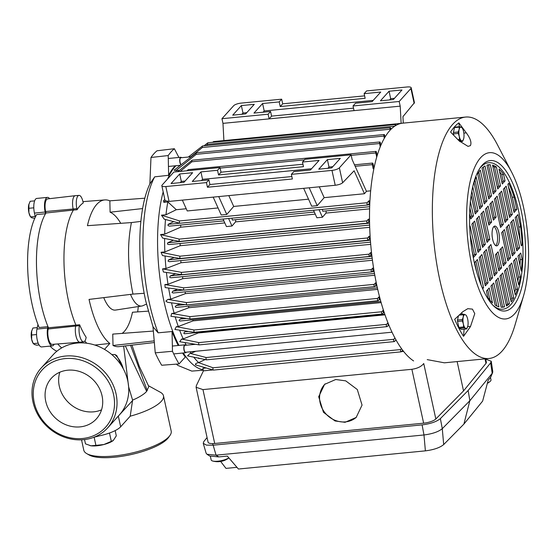 <?xml version="1.0" encoding="UTF-8"?>
<svg xmlns="http://www.w3.org/2000/svg" width="556" height="556" viewBox="0 0 556 556"><rect width="100%" height="100%" fill="white"/><g stroke="black" fill="none" stroke-linecap="round" stroke-linejoin="round"><path stroke-width="0.83" d="M523.585 295.681L515.099 324.739A121.277 43.66 -95.5 0 1 502.047 351.121A121.277 43.66 -95.5 0 1 489.065 358.481A121.277 43.66 -95.5 0 1 436.279 261.028A121.277 43.66 -95.5 0 1 452.619 124.419A121.277 43.66 -95.5 0 1 465.601 117.059A121.277 43.66 -95.5 0 1 497.648 145.158L511.576 172.033A83.504 30.059 84.5 0 0 480.565 157.758A83.504 30.059 84.5 0 0 471.683 264.524A83.504 30.059 84.5 0 0 514.599 313.848A83.504 30.059 84.5 0 0 523.585 295.681A83.504 30.059 84.5 0 0 511.576 172.033M465.601 117.059L402.78 123.161A121.277 43.66 84.5 0 0 389.791 130.521A121.277 43.66 84.5 0 0 371.255 250.158A121.277 43.66 84.5 0 0 413.615 360.948M458.867 122.869A118.63 42.708 84.5 0 0 454.579 126.754A118.63 42.708 84.5 0 0 450.596 132.043L459.068 140.842L468.034 146.381L470.411 145.637C471.78 142.663 470.404 138.395 466.282 132.849L458.867 122.869L459.319 126.698M482.191 165.188A75.553 27.195 84.5 0 0 480.398 167.446A75.553 27.195 84.5 0 0 470.515 238.434A75.553 27.195 84.5 0 0 493.881 306.189A75.553 27.195 84.5 0 0 512.98 306.412A75.553 27.195 84.5 0 0 521.021 209.814A75.553 27.195 84.5 0 0 482.191 165.188M492.998 305.313A73.559 26.479 84.5 0 0 510.728 304.737A73.559 26.479 84.5 0 0 518.553 210.675A73.559 26.479 84.5 0 0 480.745 167.224A73.559 26.479 84.5 0 0 479.703 168.475M495.743 245.627A9.938 3.579 84.5 0 0 495.917 245.453A9.938 3.579 84.5 0 0 497.425 235.535A9.938 3.579 84.5 0 0 493.888 226.514M493.714 226.688A9.938 3.579 84.5 0 0 492.373 237.885A9.938 3.579 84.5 0 0 496.703 245.877A9.938 3.579 84.5 0 0 497.766 245.272A9.938 3.579 84.5 0 0 499.1 234.076A9.938 3.579 84.5 0 0 494.777 226.083A9.938 3.579 84.5 0 0 493.714 226.688M427.21 359.628L444.39 362.818L489.065 358.481M454.676 319.325A118.63 42.708 84.5 0 0 463.523 336.331L470.501 326.525L474.768 313.64L472.447 309.129L467.784 308.677L462.794 311.714L454.676 319.325M463.523 336.331L464.114 329.201M462.495 314.349A10.932 3.934 84.5 0 0 461.647 312.792M469.611 213.789L470.737 218.939L473.51 215.86L470.383 201.508M471.154 195.239L475.234 213.949L478.014 210.87L472.808 186.997A71.571 25.764 84.5 0 0 471.801 191.333M482.511 205.88L476.221 177.016A71.571 25.764 84.5 0 0 474.032 182.771L479.738 208.959L482.511 205.88L480.669 206.061L474.991 180.012M487.014 200.89L480.301 170.094A71.571 25.764 84.5 0 0 477.708 174.021L484.241 203.962L487.014 200.89L485.166 201.07L478.855 172.11M482.024 168.176L488.745 198.972L491.518 195.893L484.992 165.952A71.571 25.764 84.5 0 0 482.024 168.176M490.309 164.715A71.571 25.764 84.5 0 0 488.814 164.743A71.571 25.764 84.5 0 0 486.952 165.118L493.241 193.981L496.022 190.903L490.309 164.715L488.46 164.896A71.571 25.764 84.5 0 0 487.897 164.875M496.39 166.974A71.571 25.764 84.5 0 0 492.54 165.111L497.745 188.991L500.518 185.912L496.39 166.974L494.541 167.147A71.571 25.764 84.5 0 0 492.755 166.105M503.618 174.466A71.571 25.764 84.5 0 0 498.989 169.052L502.249 183.994L505.022 180.922L503.618 174.466L501.769 174.647A71.571 25.764 84.5 0 0 499.594 171.818M472.093 250.798L473.524 257.379L476.297 254.3L470.14 226.056L469.702 226.549M471.87 224.144L478.028 252.389L480.801 249.31L474.643 221.066L471.87 224.144M476.374 219.154L482.532 247.399L485.305 244.32L479.147 216.075L476.374 219.154M483.65 211.085L480.87 214.157L487.028 242.402L489.808 239.33L483.65 211.085M485.374 209.167L488.856 225.145L491.636 222.073L488.147 206.088L485.374 209.167M493.36 220.155L496.133 217.076L492.651 201.098L489.878 204.177L493.36 220.155M494.381 199.187L500.539 227.432L503.312 224.353L497.154 196.108L494.381 199.187M498.878 194.19L505.036 222.435L507.816 219.363L501.658 191.118L498.878 194.19M506.155 186.121L503.382 189.2L509.539 217.445L512.312 214.366L506.155 186.121M508.712 183.292L507.885 184.21L514.043 212.455L516.816 209.376L514.14 197.116A71.571 25.764 84.5 0 0 508.712 183.292M480.843 284.401A71.571 25.764 84.5 0 0 482.768 288.668L483.595 287.751L477.437 259.506L474.657 262.585L476.749 272.176M479.161 257.595L485.318 285.84L488.098 282.761L481.934 254.516L479.161 257.595M489.822 280.843L492.595 277.771L486.437 249.526L483.664 252.598L489.822 280.843M494.326 275.852L497.099 272.774L490.941 244.529L488.168 247.608L494.326 275.852M498.822 270.862L501.602 267.784L498.113 251.805L495.34 254.877L498.822 270.862M506.106 262.793L502.617 246.808L499.844 249.887L503.326 265.872L506.106 262.793L504.257 262.974L501.102 248.497M510.603 257.803L504.445 229.558L501.672 232.63L507.83 260.875L510.603 257.803L508.761 257.977L502.93 231.24M515.106 252.806L508.948 224.561L506.175 227.64L512.333 255.885L515.106 252.806L513.257 252.987L507.426 226.243M510.672 222.65L516.83 250.895L519.61 247.816L513.452 219.571L510.672 222.65M521.333 245.905L522.16 244.981A71.571 25.764 84.5 0 0 520.625 226.841L517.949 214.581L515.176 217.653L521.333 245.905M489.231 287.959L486.451 291.038L487.862 297.495A71.571 25.764 84.5 0 0 492.491 302.909L489.231 287.959M490.955 286.048L495.083 304.987A71.571 25.764 84.5 0 0 498.94 306.849L493.735 282.969L490.955 286.048M501.171 307.246A71.571 25.764 84.5 0 0 502.659 307.218A71.571 25.764 84.5 0 0 504.528 306.842L498.232 277.979L495.459 281.058L501.171 307.246M506.488 306.008A71.571 25.764 84.5 0 0 509.449 303.784L502.735 272.989L499.962 276.061L506.488 306.008M504.459 271.071L511.179 301.866A71.571 25.764 84.5 0 0 513.765 297.94L507.239 267.992L504.459 271.071M517.448 289.19L511.735 263.002L508.962 266.081L515.259 294.944A71.571 25.764 84.5 0 0 517.448 289.19L515.6 289.37L510.22 264.684M518.672 284.964A71.571 25.764 84.5 0 0 520.367 276.951L516.239 258.012L513.466 261.091L518.672 284.964M521.229 271.043A71.571 25.764 84.5 0 0 522.147 259.471L520.743 253.022L517.97 256.094L521.229 271.043M473.51 215.86L471.662 216.041L469.869 207.819M470.404 217.438L471.662 216.041M478.014 210.87L476.165 211.051L471.829 191.174M474.907 212.448L476.165 211.051M479.411 207.451L480.669 206.061M483.915 202.46L485.166 201.07M488.411 197.47L489.669 196.073L491.518 195.893M489.669 196.073L483.338 167.036M496.022 190.903L494.173 191.083L488.46 164.896M492.915 192.48L494.173 191.083M500.518 185.912L498.676 186.093L494.541 167.147M497.418 187.483L498.676 186.093M505.022 180.922L503.173 181.096L501.769 174.647M501.922 182.493L503.173 181.096M476.297 254.3L474.456 254.481L470.209 235.021M473.198 255.878L474.456 254.481M477.701 250.881L478.959 249.491L480.801 249.31M478.959 249.491L473.128 222.747M482.198 245.891L483.456 244.501L485.305 244.32M483.456 244.501L477.625 217.757M489.808 239.33L487.959 239.504L482.128 212.767M486.702 240.901L487.959 239.504M488.529 223.644L489.787 222.254L491.636 222.073M489.787 222.254L486.632 207.777M496.133 217.076L494.291 217.257L491.136 202.78M493.033 218.654L494.291 217.257M500.205 225.924L501.463 224.534L503.312 224.353M501.463 224.534L495.632 197.79M504.709 220.934L505.967 219.537L507.816 219.363M505.967 219.537L500.136 192.8M512.312 214.366L510.471 214.546L504.639 187.81M509.213 215.943L510.471 214.546M514.14 197.116L512.298 197.29A71.571 25.764 84.5 0 0 508.511 187.08M516.816 209.376L514.974 209.556L512.298 197.29M513.716 210.946L514.974 209.556M482.386 287.869L483.595 287.751M481.121 285.061L475.915 261.188M484.992 284.331L486.25 282.941L488.098 282.761M486.25 282.941L480.419 256.198M492.595 277.771L490.753 277.944L484.922 251.208M489.495 279.341L490.753 277.944M497.099 272.774L495.25 272.954L489.419 246.218M493.999 274.351L495.25 272.954M501.602 267.784L499.754 267.964L496.598 253.487M498.496 269.354L499.754 267.964M502.999 264.364L504.257 262.974M507.503 259.374L508.761 257.977M512.006 254.384L513.257 252.987M516.503 249.387L517.761 247.997L519.61 247.816M517.761 247.997L511.93 221.253M520.055 240.018A71.571 25.764 84.5 0 0 518.776 227.022L520.625 226.841M522.16 244.981L521.153 245.078M518.776 227.022L516.434 216.263M490.038 300.323L487.709 289.648M496.876 306.036L492.213 284.651M504.528 306.842L502.68 307.023L496.716 279.661M501.734 307.26A71.571 25.764 84.5 0 0 502.68 307.023M509.449 303.784L507.607 303.965L501.22 274.671M506.294 305.098A71.571 25.764 84.5 0 0 507.607 303.965M510.776 300.031A71.571 25.764 84.5 0 0 511.916 298.113L513.765 297.94M511.916 298.113L505.717 269.681M514.641 292.129A71.571 25.764 84.5 0 0 515.6 289.37M520.367 276.951L518.526 277.131L514.724 259.694M517.796 280.968A71.571 25.764 84.5 0 0 518.526 277.131M522.147 259.471L520.305 259.652L519.228 254.704M519.964 265.268A71.571 25.764 84.5 0 0 520.305 259.652M191.34 156.743L180.853 157.765A3.482 1.251 84.5 0 0 180.109 162.421A3.482 1.251 84.5 0 0 181.235 164.625M180.929 164.868A3.975 1.432 -95.5 0 1 179.956 162.595A3.975 1.432 -95.5 0 1 180.804 157.272A3.975 1.432 -95.5 0 1 181.541 157.695M460.02 127.491A6.957 2.502 84.5 0 0 459.131 129.541L459.298 127.143A7.652 2.752 -95.5 0 1 459.506 126.879A7.652 2.752 -95.5 0 1 459.742 126.657L462.105 127.762A7.652 2.752 -95.5 0 1 462.349 128.186L462.599 128.679A6.957 2.502 84.5 0 0 461.299 127.171A6.957 2.502 84.5 0 0 460.02 127.491M459.882 141.655L462.383 141.412L461.577 140.821A6.957 2.502 84.5 0 0 463.607 138.986A6.957 2.502 84.5 0 0 463.739 138.451A6.957 2.502 84.5 0 0 463.6 131.626A6.957 2.502 84.5 0 0 463.593 131.605A6.957 2.502 84.5 0 0 462.599 128.679M459.742 126.657L454.947 127.122A7.652 2.752 84.5 0 0 454.502 127.609L453.432 132.474A7.652 2.752 84.5 0 0 453.46 133.885L453.772 135.344M459.298 127.143L454.502 127.609M453.432 132.474L458.227 132.008L459.131 129.541A6.957 2.502 84.5 0 0 459.27 136.366L458.255 133.419L453.46 133.885M457.831 139.556L459.548 139.389L459.27 136.366A6.957 2.502 84.5 0 0 461.577 140.821L458.679 140.439M463.739 138.451L462.828 140.918A7.652 2.752 -95.5 0 1 462.383 141.412M458.255 133.419A7.652 2.752 -95.5 0 1 458.227 132.008M460.02 140.307A7.652 2.752 -95.5 0 1 459.548 139.389M487.431 383.021A9.938 2.898 -12.3 0 0 490.093 381.458A9.938 2.898 -12.3 0 0 490.517 381.055A9.938 2.898 -12.3 0 0 490.545 381.02A9.938 2.898 -12.3 0 0 490.997 379.831L490.475 377.441M106.391 434.055L109.859 432.888M93.999 437.231L99.871 435.751M115.168 430.601L116.308 435.828L113.306 440.47L111.325 441.36L109.553 433.228M94.138 437.245L95.91 445.377L103.868 444.529L111.325 441.36M84.54 439.574L85.478 443.869L90.948 445.787L95.91 445.377M113.243 440.512A13.914 4.059 167.7 0 1 113.153 440.581A13.914 4.059 167.7 0 1 103.868 444.529A13.914 4.059 167.7 0 1 90.948 445.787A13.914 4.059 167.7 0 1 90.051 445.62A13.914 4.059 167.7 0 1 89.989 445.606M39.08 344.956L36.668 345.193L34.305 344.477L32.804 342.746A7.951 2.863 84.5 0 1 31.664 339.41L31.657 330.973A7.951 2.863 84.5 0 0 31.497 331.605L32.922 328.026L37.294 327.602M36.557 334.552L31.393 335.053M38.204 343.156L33.263 343.636L31.664 339.41A7.951 2.863 84.5 0 1 31.497 331.605M36.654 214.588A73.559 26.479 84.5 0 0 32.053 304.118A73.559 26.479 84.5 0 0 39.122 327.512L47.983 326.65A73.559 26.479 -95.5 0 1 40.915 303.256A73.559 26.479 -95.5 0 1 45.516 213.726L36.654 214.588M36.967 329.076A10.932 3.934 84.5 0 0 37.454 340.835A10.932 3.934 84.5 0 0 41.651 346.93L52.361 345.888A10.932 3.934 -95.5 0 1 48.157 339.799A10.932 3.934 -95.5 0 1 47.677 328.033L36.967 329.076L37.961 324.537M54.182 344.227A10.932 3.934 -95.5 0 1 53.529 345.227A10.932 3.934 -95.5 0 1 52.361 345.888M47.983 326.65L47.677 328.033M61.723 347.896A73.559 26.479 -95.5 0 1 57.761 343.949A73.559 26.479 -95.5 0 0 61.723 347.896M47.482 197.387L36.772 198.429A10.932 3.934 84.5 0 0 34.444 213.073L45.147 212.031A10.932 3.934 -95.5 0 1 47.482 197.387A10.932 3.934 -95.5 0 1 49.595 198.666M45.147 212.031L45.516 213.726M50.047 346.117A73.559 26.479 84.5 0 0 56.9 351.211M34.444 213.073L35.32 217.118M195.566 344.296L184.94 345.332A3.482 1.251 84.5 0 0 184.196 349.988A3.482 1.251 84.5 0 0 185.614 352.254L392.063 332.196M186.302 352.191A3.975 1.432 -95.5 0 1 185.662 352.747A3.975 1.432 -95.5 0 1 184.043 350.162A3.975 1.432 -95.5 0 1 184.891 344.831A3.975 1.432 -95.5 0 1 185.628 345.262M458.457 315.78L457.518 320.041A7.652 2.752 84.5 0 0 457.546 321.451L458.839 327.421A7.652 2.752 84.5 0 0 459.312 328.339L461.675 329.437L466.477 328.971L465.664 328.387A6.957 2.502 84.5 0 0 467.693 326.553A6.957 2.502 84.5 0 0 467.825 326.018A6.957 2.502 84.5 0 0 467.686 319.193A6.957 2.502 84.5 0 0 466.692 316.246A6.957 2.502 84.5 0 0 465.386 314.738L466.192 315.321A7.652 2.752 -95.5 0 1 466.435 315.752L466.692 316.246M464.107 315.057A6.957 2.502 84.5 0 0 463.224 317.108L463.384 314.71A7.652 2.752 -95.5 0 1 463.593 314.446A7.652 2.752 -95.5 0 1 463.829 314.223L465.386 314.738A6.957 2.502 84.5 0 0 464.107 315.057M458.839 327.421L463.635 326.949L463.363 323.933L462.342 320.986L457.546 321.451M457.518 320.041L462.314 319.575L463.224 317.108A6.957 2.502 84.5 0 0 463.363 323.933A6.957 2.502 84.5 0 0 465.664 328.387L464.107 327.873L459.312 328.339M467.825 326.018L466.922 328.485A7.652 2.752 -95.5 0 1 466.477 328.971M459.694 314.626L463.829 314.223M463.384 314.71L459.159 315.12M462.342 320.986A7.652 2.752 -95.5 0 1 462.314 319.575M464.107 327.873A7.652 2.752 -95.5 0 1 463.635 326.949M175.223 165.799A105.376 37.933 84.5 0 0 168.642 175.279L169.371 175.223A105.376 37.933 84.5 0 0 167.592 178.983A105.376 37.933 84.5 0 1 175.96 165.73A105.376 37.933 84.5 0 0 169.371 175.223L154.707 176.829C141.363 201.425 139.063 257.254 149.286 302.624C151.698 313.66 154.637 323.731 158.106 332.822L172.777 331.459A105.376 37.933 84.5 0 0 178.956 345.408A105.376 37.933 84.5 0 1 163.971 301.282A105.376 37.933 84.5 0 0 172.777 331.459L172.047 331.55A105.376 37.933 84.5 0 0 178.219 345.484M163.179 191.862A105.376 37.933 84.5 0 0 163.971 301.282A105.376 37.933 84.5 0 1 163.179 191.862M161.692 365.25A120.951 43.542 -95.5 0 1 155.242 352.851L172.478 351.274A121.277 43.66 84.5 0 0 179.06 363.93L161.692 365.25M154.707 176.829L149.87 183.911C138.103 208.278 136.428 259.541 145.832 301.38L152.983 326.747L155.242 352.851M144.887 198.193L109.852 200.827A73.698 26.535 84.5 0 0 104.785 199.924A73.698 26.535 84.5 0 0 87.438 225.68L131.418 222.574C127.129 244.216 127.651 268.061 132.974 294.096L89.043 299.413A73.698 26.535 84.5 0 0 109.838 343.455L94.867 345.054M79.619 324.746L79.418 325.663A9.869 3.551 -95.5 0 0 79.855 336.31A9.869 3.551 -95.5 0 0 83.664 341.78A9.869 3.551 -95.5 0 0 85.965 338.25L86.159 337.325A74.011 26.646 -95.5 0 1 79.619 324.746L75.894 325.1A74.08 26.667 -95.5 0 1 68.451 300.747A74.08 26.667 -95.5 0 1 73.385 210.071L77.11 209.744A74.011 26.646 -95.5 0 1 83.233 202.954L82.99 201.828A9.869 3.551 -95.5 0 0 78.994 195.399L75.296 195.684A9.938 3.579 -95.5 0 0 75.248 195.691A9.938 3.579 -95.5 0 0 74.205 196.289A9.938 3.579 -95.5 0 0 73.149 209L76.867 208.618A9.869 3.551 -95.5 0 1 77.916 195.997A9.869 3.551 -95.5 0 1 78.994 195.399M86.75 343.233A74.08 26.667 -95.5 0 1 84.839 341.023M82.969 201.745A74.08 26.667 -95.5 0 1 84.081 201.55A74.08 26.667 -95.5 0 1 84.442 201.515L104.785 199.924M148.181 311.145L132.467 312.25A62.112 22.358 -95.5 0 1 124.391 331.348A62.112 22.358 -95.5 0 1 122.111 333.405M107.725 427.821L119.443 414.832A44.737 39.65 -138 0 0 127.762 380.832A44.737 39.65 -138 0 0 77.11 343.059A44.737 39.65 -138 0 0 53.008 354.916L41.29 367.905A44.737 39.65 42 0 1 65.393 356.055A44.737 39.65 42 0 1 110.623 380.109A44.737 39.65 42 0 1 107.725 427.821A44.737 39.65 42 0 1 83.622 439.671A44.737 39.65 42 0 1 38.392 415.624A44.737 39.65 42 0 1 41.29 367.905M131.96 345.13L139.278 366.314L148.82 386.51L146.624 391.341L125.315 345.901M116.962 417.591L132.55 400.57L130.201 416.201A44.737 13.038 -12.3 0 0 161.323 401.307A44.737 13.038 -12.3 0 0 163.492 395.809A44.737 13.038 -12.3 0 0 160.371 392.272L148.369 385.662M81.523 439.824L83.782 450.179A44.737 13.038 -12.3 0 0 86.701 453.606A44.737 13.038 -12.3 0 0 113.612 456.031A44.737 13.038 -12.3 0 0 169.024 436.613A44.737 13.038 -12.3 0 0 169.962 435.452A44.737 13.038 -12.3 0 0 171.192 431.115L163.492 395.809M48.448 327.776L48.177 328.999A9.417 3.392 84.5 0 0 48.587 339.104A9.417 3.392 84.5 0 0 52.194 344.386L79.932 342.211A9.938 3.579 -95.5 0 1 76.13 336.644A9.938 3.579 -95.5 0 1 75.699 325.976L75.894 325.1L48.448 327.776A73.559 26.479 -95.5 0 1 45.946 213.011L73.385 210.071L73.149 209L45.62 211.516L45.946 213.011M83.664 341.78L79.981 342.204A9.938 3.579 -95.5 0 1 79.932 342.211M95.632 436.55A23.859 6.95 -12.3 0 0 120.666 426.779L118.31 416.09M65.177 358.592A42.742 37.884 -138 0 0 34.201 402.405A42.742 37.884 -138 0 0 82.601 438.496A42.742 37.884 -138 0 0 113.584 394.69A42.742 37.884 -138 0 0 65.177 358.592M86.701 453.606L88.918 454.884A42.742 12.454 -12.3 0 0 128.95 455.017A42.742 12.454 -12.3 0 0 167.585 438.649A42.742 12.454 -12.3 0 0 168.482 437.537L169.962 435.452M102.047 395.809A30.323 26.869 -138 0 0 80.439 371.79A30.323 26.869 -138 0 0 51.374 378.24A30.323 26.869 -138 0 0 45.738 401.286A30.323 26.869 -138 0 0 67.346 425.298A30.323 26.869 -138 0 0 96.41 418.856A30.323 26.869 -138 0 0 102.047 395.809M59.819 372.221A30.323 26.869 -138 0 0 59.304 386.239A30.323 26.869 -138 0 0 101.533 409.835M183.299 352.977A105.376 37.933 84.5 0 0 186.038 356.952A105.376 37.933 84.5 0 0 203.183 369.789A105.376 37.933 84.5 0 1 183.299 352.977M176.46 364.124L177.83 365.396L191.799 371.102L203.274 370.199M182.563 353.053A105.376 37.933 84.5 0 0 185.294 357.015L186.038 356.952M168.642 175.279L168.211 155.555L150.982 157.466A120.951 43.542 84.5 0 1 157.014 150.773L174.369 148.73L178.907 157.452M185.294 357.015L179.06 363.93M172.047 331.55L172.478 351.274M158.106 332.822L152.983 326.747M150.982 157.466L149.87 183.911M174.369 148.73A121.277 43.66 84.5 0 0 168.211 155.555M144.206 293.276L132.974 294.096M140.856 221.406L131.418 222.574M137.659 311.888A73.698 26.535 84.5 0 0 138.291 306.565M154.325 342.531L119.04 346.631A73.698 26.535 -95.5 0 1 113.007 345.478L154.179 340.884M142.628 208.563L110.102 212.204A62.112 22.358 -95.5 0 1 120.749 223.331M109.852 200.827L110.102 212.204M153.338 331.063L112.757 334.1L113.007 345.478M146.443 304.111L142.968 305.661A35.494 12.781 -95.5 0 1 141.731 306.029L115.579 310.067A36.981 13.309 -95.5 0 1 103.757 297.634M109.838 343.455L104.507 349.376M111.825 354.589L114.87 354.499L116.774 355.604L123.592 369.365M128.665 387.191L123.647 346.096M130.57 345.29L147.284 390.611M77.11 209.744L76.867 208.618M141.731 306.029A35.494 12.781 -95.5 0 1 130.507 294.395M128.735 387.122L132.578 400.084C138.75 397.651 145.012 393.627 146.624 391.341M132.55 400.57L132.578 400.084M75.248 195.691L47.607 198.902A9.417 3.392 84.5 0 0 45.62 211.516M130.201 416.201L120.666 426.779M485.687 359.093L491.254 361.275L490.663 362.846L468.152 390.472L440.38 418.605C436.585 421.705 430.497 423.804 422.101 424.888L213.15 445.196L206.457 445.12L203.239 443.334L203.788 441.596L207.068 437.565M203.239 443.334L206.158 453.293L206.971 454.266L216.069 455.169L423.978 434.966C432.408 433.882 438.496 431.783 442.27 428.676L469.848 400.737L468.152 390.472M490.663 362.846L492.199 373.312L469.848 400.737L463.899 424.089L443.688 444.564L442.277 428.669L440.38 418.605M492.679 372.52L490.705 377.149L492.79 371.735L491.254 361.275M213.15 445.196L216.069 455.169L218.793 456.907L209.688 456.01L206.971 454.266M490.705 377.149L488.154 380.283L482.643 401.084L463.899 424.089M236.96 467.325L225.986 468.388L220.656 461.459M218.793 456.907L227.321 456.08L238.42 469.028L425.389 450.86L423.978 434.966L422.101 424.888M425.389 450.86C433.826 449.783 439.928 447.684 443.688 444.564M210.383 456.365L211.155 459.909A9.938 2.898 -12.3 0 0 212.649 461.007A9.938 2.898 -12.3 0 0 228.87 457.887M212.649 461.007A18.577 18.577 0 0 0 220.412 461.494A17.757 15.721 -137.7 0 0 220.489 461.487A18.522 8.125 86.2 0 0 220.51 461.48A18.577 18.577 0 0 0 228.898 457.922M34.736 218.376L31.539 217.743L30.038 216.013A7.951 2.863 84.5 0 1 28.905 212.677L28.898 204.24A7.951 2.863 84.5 0 0 28.731 204.872L30.156 201.293L34.625 200.862M33.791 207.819L28.627 208.319M35.174 216.451L30.497 216.903L28.905 212.677A7.951 2.863 84.5 0 1 28.731 204.872M186.92 304.862L167.669 302.325L165.82 301.102L167.954 299.385L186.587 302.575A1.195 0.431 84.5 0 0 186.469 304.09A1.195 0.431 84.5 0 0 186.92 304.862A1.195 0.431 84.5 0 0 186.955 304.869A1.195 0.431 84.5 0 0 187.073 304.806M212.92 369.935L203.42 370.859L202.857 368.301L206.206 367.975M196.115 364.868C194.795 364.062 195.622 363.318 198.589 362.623L213.094 367.787A1.195 0.431 84.5 0 0 212.976 369.302A1.195 0.431 84.5 0 0 213.4 370.074A1.195 0.431 84.5 0 0 213.462 370.081A1.195 0.431 84.5 0 0 213.58 370.018M193.794 357.167A105.376 37.933 -95.5 0 0 198.652 362.616L198.589 362.623M206.526 359.829L187.525 355.861L190.145 353.359L206.206 357.536A1.195 0.431 84.5 0 0 206.088 359.051A1.195 0.431 84.5 0 0 206.526 359.829A1.195 0.431 84.5 0 0 206.575 359.829A1.195 0.431 84.5 0 0 206.693 359.767M190.069 351.823A105.376 37.933 -95.5 0 0 191.014 353.275L190.145 353.359M186.274 345.2A105.376 37.933 -95.5 0 1 184.94 342.572M199.201 344.887L179.72 341.731L181.652 339.049L198.874 342.593A1.195 0.431 84.5 0 0 198.756 344.108A1.195 0.431 84.5 0 0 199.201 344.887A1.195 0.431 84.5 0 0 199.243 344.887A1.195 0.431 84.5 0 0 199.361 344.824M179.609 330.146A105.376 37.933 -95.5 0 0 183.216 338.896L181.652 339.049M194.44 332.286L174.89 329.465L176.287 326.692L194.113 329.993A1.195 0.431 84.5 0 0 193.995 331.508A1.195 0.431 84.5 0 0 194.44 332.286A1.195 0.431 84.5 0 0 194.482 332.286A1.195 0.431 84.5 0 0 194.6 332.224M175.189 316.878A105.376 37.933 -95.5 0 0 178.281 326.497L176.287 326.692M190.367 318.922L170.9 316.294L171.748 313.445L190.034 316.635A1.195 0.431 84.5 0 0 189.916 318.15A1.195 0.431 84.5 0 0 190.367 318.922A1.195 0.431 84.5 0 0 190.402 318.929A1.195 0.431 84.5 0 0 190.52 318.866M171.54 302.832A105.376 37.933 -95.5 0 0 174.146 313.209L171.748 313.445M168.621 288.036A105.376 37.933 -95.5 0 0 170.727 299.114L167.954 299.385M184.238 290.058A1.195 0.431 -95.5 0 1 184.119 290.121A1.195 0.431 -95.5 0 1 184.085 290.121L165.167 287.57L164.882 284.54L168.009 284.234A105.376 37.933 -95.5 0 1 166.432 272.454M182.041 274.615A1.195 0.431 -95.5 0 1 181.923 274.678A1.195 0.431 -95.5 0 1 181.881 274.678L163.422 272.016L162.554 268.868L166.022 268.534A105.376 37.933 -95.5 0 1 165.056 255.996M180.519 258.415A1.195 0.431 -95.5 0 1 180.401 258.477A1.195 0.431 -95.5 0 1 180.366 258.477L162.519 255.586L161.045 252.278L164.854 251.91A105.376 37.933 -95.5 0 1 164.625 238.482M179.79 241.346A1.195 0.431 -95.5 0 1 179.671 241.408A1.195 0.431 -95.5 0 1 179.63 241.401L162.658 238.1L160.552 234.542L164.701 234.139A105.376 37.933 -95.5 0 1 165.5 219.502M180.047 223.178A1.195 0.431 -95.5 0 1 179.929 223.241A1.195 0.431 -95.5 0 1 179.873 223.234L164.256 219.182L161.483 215.179L165.973 214.748A105.376 37.933 -95.5 0 1 167.836 201.918L163.811 202.308L163.45 200.709L164.833 199.458M178.274 171.269A105.376 37.933 -95.5 0 1 178.81 170.421L175.807 170.713L174.132 170.164L196.407 152.796A1.195 0.431 84.5 0 0 196.24 154.325L175.807 170.713M335.713 379.512L345.714 380.853L357.299 389.527L362.053 405.095L356.167 417.452L345.04 422.31L335.046 420.968L323.453 412.295L318.699 396.72L324.586 384.37L335.713 379.512M325.177 383.848A22.865 20.586 -132.6 0 0 322.397 408.882A22.865 20.586 -132.6 0 0 345.512 421.879A22.865 20.586 -132.6 0 0 356.431 417.202M396.108 340.036L394.35 341.537A1.195 0.431 -95.5 0 1 394.232 341.599A1.195 0.431 -95.5 0 1 393.745 340.821A1.195 0.431 -95.5 0 1 393.863 339.306L206.206 357.536M179.873 223.234A1.195 0.431 -95.5 0 1 179.442 222.463A1.195 0.431 -95.5 0 1 179.56 220.947L367.21 202.718A1.195 0.431 84.5 0 0 367.099 204.226A1.195 0.431 84.5 0 0 367.579 205.004A1.195 0.431 84.5 0 0 367.697 204.942L369.789 203.294M223.873 220.857L169.469 226.146L168.009 225.597L168.114 224.346L173.687 221.629M179.63 241.401A1.195 0.431 -95.5 0 1 179.192 240.63A1.195 0.431 -95.5 0 1 179.303 239.115L366.96 220.878A1.195 0.431 84.5 0 0 366.842 222.393A1.195 0.431 84.5 0 0 367.328 223.171A1.195 0.431 84.5 0 0 367.447 223.109L368.85 221.684L369.538 221.622M369.615 225.076L168.815 244.584L167.412 244.035L167.759 242.757L173.5 240.213M370.525 242.152L169.371 261.695L168.058 261.139L168.607 259.84L174.236 257.484M372.193 258.227L170.852 277.791L169.636 277.222L170.365 275.908L175.64 273.781M374.501 273.448L173.124 293.012L172.026 292.435L172.916 291.101L177.607 289.245M376.822 285.27L375.925 285.353L374.723 286.569A1.195 0.431 -95.5 0 1 374.605 286.632A1.195 0.431 -95.5 0 1 374.118 285.853A1.195 0.431 -95.5 0 1 374.237 284.338L375.397 282.935L376.308 282.851M377.399 287.869L176.134 307.426L175.168 306.836L176.196 305.487L180.081 303.965M380.241 299.316L379.38 299.406L378.17 300.629A1.195 0.431 -95.5 0 1 378.052 300.692A1.195 0.431 -95.5 0 1 377.566 299.913A1.195 0.431 -95.5 0 1 377.684 298.398L378.858 296.987L379.602 296.911M380.846 301.505L179.88 321.027L179.06 320.423L180.207 319.068L183.056 317.942M384.279 312.653L383.494 312.729L382.25 313.987A1.195 0.431 -95.5 0 1 382.132 314.05A1.195 0.431 -95.5 0 1 381.645 313.271A1.195 0.431 -95.5 0 1 381.763 311.763L383.494 310.255M384.835 314.293L184.418 333.767L183.758 333.141L185.002 331.779L186.559 331.147M388.971 325.204L387.011 326.594A1.195 0.431 -95.5 0 1 386.893 326.65A1.195 0.431 -95.5 0 1 386.413 325.879A1.195 0.431 -95.5 0 1 386.524 324.363L387.998 322.821M402.739 350.259L401.23 351.781A1.195 0.431 -95.5 0 1 401.112 351.844A1.195 0.431 -95.5 0 1 400.626 351.072A1.195 0.431 -95.5 0 1 400.744 349.557L401.522 348.612M231.97 218.14L232.269 220.044L314.335 212.065M322.438 209.355L322.73 211.252L369.657 206.693M485.624 358.815L486.375 362.255A9.938 2.898 167.7 0 1 486 363.36L463.537 390.917L435.828 418.988A9.938 2.898 167.7 0 1 423.63 423.179L214.706 443.479A9.938 2.898 167.7 0 1 208.076 442.18L196.101 387.268L196.365 385.607L203.42 370.859M463.537 390.917L457.136 361.581M435.828 418.988L423.735 363.513C421.413 366.543 417.459 368.468 411.878 369.295L202.954 389.596L196.101 387.268M403.628 351.406L401.39 351.621M213.282 142.239A1.195 0.431 -95.5 0 1 213.497 141.641A1.195 0.431 -95.5 0 1 213.594 141.592L401.244 123.362A1.195 0.431 -95.5 0 1 401.321 123.376M396.06 125.343L396.046 125.274A1.195 0.431 -95.5 0 0 395.566 124.53L207.916 142.76A1.195 0.431 84.5 0 0 207.819 142.802A1.195 0.431 84.5 0 0 207.652 144.331L206.13 145.582M190.798 156.799L202.405 147.486A1.195 0.431 -95.5 0 1 202.572 145.957A1.195 0.431 -95.5 0 1 202.669 145.915L390.319 127.685A1.195 0.431 -95.5 0 1 390.798 128.429L390.986 129.263M384.335 138.229L383.89 136.088A1.195 0.431 -95.5 0 1 384.154 134.524L196.497 152.754A1.195 0.431 84.5 0 0 196.407 152.796M180.165 171.429L191.924 161.768A1.195 0.431 -95.5 0 1 192.091 160.239A1.195 0.431 -95.5 0 1 192.188 160.197L379.838 141.968A1.195 0.431 -95.5 0 1 380.318 142.711L380.888 145.199M380.241 146.742L379.581 143.531A1.195 0.431 -95.5 0 1 379.838 141.968M376.78 156.764L375.703 152.969A1.195 0.431 -95.5 0 1 375.96 151.399L188.31 169.629A1.195 0.431 84.5 0 0 188.213 169.677A1.195 0.431 84.5 0 0 187.984 170.664M165.257 200.959L163.811 202.308M373.854 168.649L373.159 168.718L372.312 164.639A1.195 0.431 -95.5 0 1 372.569 163.068A1.195 0.431 -95.5 0 1 373.048 163.818L374.028 167.815M167.836 201.918L176.301 209.716L186.232 208.75M366.397 191.25L370.643 190.833M165.973 214.748L176.301 209.716M218.07 207.958L187.226 210.953L182.347 200.118M351.086 154.818L339.368 167.815L342.628 182.778C341.148 183.987 338.68 184.821 335.219 185.266L169.066 201.411L165.827 186.545L206.443 182.597L208.903 179.866L192.293 181.478L200.924 171.908L217.542 170.289L218.55 174.938L303.479 166.682L302.464 162.039L304.931 159.301L351.086 154.818L352.101 159.482L366.439 191.34L364.458 193.738L324.162 197.651L317.233 205.664L311.694 206.206L303.652 188.331M308.531 199.173L233.701 206.443L226.772 214.456L221.232 214.991L213.191 197.123M161.483 215.179L179.56 220.947M367.21 202.718L368.739 200.869L369.914 200.751M164.701 234.139L180.617 227.209A93.443 33.638 -95.5 0 1 180.776 225.048M369.594 208.847L326.024 213.08L322.438 217.236L316.899 217.771L313.521 210.258M315.259 214.13L235.563 221.872L231.977 226.021L226.438 226.563L223.053 219.05M224.798 222.914L180.617 227.209M160.552 234.542L179.303 239.115M366.96 220.878L368.315 219.238L369.511 219.12M164.854 251.91L180.151 245.731A93.443 33.638 -95.5 0 1 180.13 243.486M180.151 245.731L369.684 227.314M180.366 258.477A1.195 0.431 -95.5 0 1 179.88 257.484A1.195 0.431 -95.5 0 1 180.033 256.191L161.045 252.278M370.115 236.314L368.948 236.432L367.69 237.954L180.033 256.191M166.022 268.534L180.985 262.759A93.443 33.638 -95.5 0 1 180.811 260.583M180.985 262.759L370.706 244.327M181.881 274.678A1.195 0.431 -95.5 0 1 181.395 273.684A1.195 0.431 -95.5 0 1 181.555 272.391L162.554 268.868M371.519 252.591L370.407 252.702L369.205 254.155L181.555 272.391M168.009 284.234L182.792 278.674A93.443 33.638 -95.5 0 1 182.507 276.659M184.085 290.121A1.195 0.431 -95.5 0 1 183.598 289.127A1.195 0.431 -95.5 0 1 183.751 287.834L164.882 284.54M170.727 299.114L185.44 293.644A93.443 33.638 -95.5 0 1 185.072 291.851M174.146 313.209L188.88 307.711A93.443 33.638 -95.5 0 1 188.47 306.231M178.281 326.497L193.134 320.861A93.443 33.638 -95.5 0 1 192.737 319.783M183.216 338.896L198.304 332.968A93.443 33.638 -95.5 0 1 198.047 332.439M191.014 353.275L195.795 351.267M192.821 344.56L194.03 344.046M198.652 362.616L205.192 359.551M198.575 357.883L198.791 358.55L199.889 358.439M395.796 340.07L395.58 339.097M394.968 337.965L393.863 339.306M223.901 140.592L222.97 123.362L221.955 118.699L233.673 105.709A5.963 1.737 167.7 0 1 241.061 103.117L281.677 99.176L279.209 101.908L262.592 103.52L253.96 113.097L270.577 111.485L268.11 114.216L221.955 118.699M403.281 123.112L402.933 116.649L414.449 102.679L411.19 87.758A5.963 1.737 167.7 0 1 410.905 88.487L414.164 103.451M401.133 123.369L400.202 106.147L399.187 101.484L410.905 88.487M222.97 123.362L400.202 106.147M395.26 125.823A1.195 0.431 -95.5 0 1 395.566 124.53M202.405 147.486L390.055 129.249L390.222 130.055M390.055 129.249A1.195 0.431 -95.5 0 1 390.319 127.685M384.154 134.524A1.195 0.431 -95.5 0 1 384.627 135.268L385.037 137.033M375.96 151.399A1.195 0.431 -95.5 0 1 376.44 152.149L377.183 155.409M376.495 156.792L376.905 156.333M373.159 168.718L373.966 167.822M217.542 170.289L220.009 167.558L173.854 172.04L162.137 185.03A5.963 1.737 167.7 0 0 161.845 185.767L165.104 200.688L169.066 201.411M226.772 214.456L218.73 196.588M228.822 195.608L233.701 206.443M309.192 187.796L317.233 205.664M319.283 186.816L324.162 197.651M364.458 193.738L354.123 170.775L342.628 182.778M368.739 200.869L369.281 203.343M368.315 219.238L368.85 221.684M231.977 226.021L228.592 218.508M235.758 219.703L235.563 221.872M319.061 209.723L322.438 217.236M326.226 210.912L326.024 213.08M368.948 236.432L369.476 238.865L368.176 240.185A1.195 0.431 -95.5 0 1 368.058 240.248A1.195 0.431 -95.5 0 1 367.537 239.302A1.195 0.431 -95.5 0 1 367.69 237.954M370.275 238.788L369.476 238.865M370.407 252.702L370.935 255.128L369.691 256.385A1.195 0.431 -95.5 0 1 369.573 256.448A1.195 0.431 -95.5 0 1 369.059 255.503A1.195 0.431 -95.5 0 1 369.205 254.155M371.797 255.037L370.935 255.128M182.792 278.674L372.457 260.25M373.604 268.082L372.576 268.18L371.408 269.597L183.751 287.834M371.408 269.597A1.195 0.431 -95.5 0 0 371.255 270.946A1.195 0.431 -95.5 0 0 371.776 271.891A1.195 0.431 -95.5 0 0 371.894 271.828L373.104 270.598L374 270.515M185.44 293.644L374.82 275.241M188.88 307.711L377.739 289.363M193.134 320.861L381.159 302.589M383.494 312.729L382.966 310.311M198.304 332.968L385.023 314.828M388.317 325.267L387.789 322.841M232.728 115.161L245.655 113.904L254.287 104.333L241.36 105.584L232.728 115.161M268.11 114.216L269.118 118.866L354.047 110.609L353.032 105.967L399.187 101.484M353.032 105.967L355.499 103.228L372.117 101.616L380.749 92.046L364.131 93.658L366.599 90.92L407.214 86.972A5.963 1.737 167.7 0 1 411.19 87.758M389.054 91.233L380.422 100.81L393.342 99.552L401.981 89.982L389.054 91.233L390.673 98.669L394.475 98.301M165.827 186.545A5.963 1.737 167.7 0 1 161.845 185.767M179.692 173.965L192.619 172.714L183.98 182.285L171.06 183.543L179.692 173.965L181.312 181.402L180.186 182.653M220.009 167.558L221.017 172.2L302.944 164.242M339.368 167.815A5.963 1.737 167.7 0 1 331.981 170.4L335.219 185.266M318.755 169.191L327.387 159.614L340.314 158.363L331.675 167.933L318.755 169.191M302.464 162.039L319.081 160.427L310.443 169.997L293.832 171.609L291.365 174.348L331.981 170.4M373.104 270.598L372.576 268.18M375.397 282.935L375.925 285.353M379.38 299.406L378.858 296.987M389.547 99.92L390.673 98.669M241.853 114.272L242.986 113.021L241.36 105.584M364.611 95.861L282.691 103.819L281.677 99.176M242.986 113.021L246.781 112.653M270.577 111.485L271.585 116.128L269.118 118.866M271.585 116.128L353.512 108.17M263.085 112.208L264.211 110.957L262.592 103.52M264.211 110.957L373.243 100.365M364.131 93.658L365.146 98.301L280.224 106.557L279.209 101.908M282.691 103.819L280.224 106.557M327.387 159.614L329.006 167.05L327.88 168.301M291.365 174.348L292.38 178.99L207.451 187.247L206.443 182.597M185.113 181.034L181.312 181.402M218.55 174.938L221.017 172.2M311.575 168.746L202.544 179.338L200.924 171.908M202.544 179.338L201.411 180.589M291.844 176.551L209.918 184.509L208.903 179.866M207.451 187.247L209.918 184.509M332.808 166.682L329.006 167.05M463.857 133.113L466.282 132.849M467.693 326.553L470.501 326.525M48.177 328.999L79.418 325.663M114.87 354.499A27.397 24.283 42 0 1 123.168 368.572M168.114 224.346L179.79 223.213M167.759 242.757L369.566 223.151M168.607 259.84L370.379 240.234M170.365 275.908L371.95 256.316M172.916 291.101L183.633 290.058M371.957 271.766L374.174 271.55M186.587 302.575L374.237 284.338M176.196 305.487L185.106 304.625M375.126 286.159L376.975 285.979M190.034 316.635L377.684 298.398M180.207 319.068L186.733 318.435M379.039 299.747L380.325 299.621M194.113 329.993L381.763 311.763M185.002 331.779L188.547 331.432M198.874 342.593L386.524 324.363M213.094 367.787L400.744 349.557M367.69 204.955L369.726 204.754M485.02 358.87L486 363.36M214.706 443.479L202.954 389.596M423.63 423.179L411.878 369.295M379.581 143.531L191.924 161.768M375.703 152.969L351.197 155.346M304.396 159.892L220.12 168.086M372.312 164.639L355.173 166.3M383.89 136.088L196.24 154.325M207.652 144.331L394.76 126.149M180.366 165.299L168.447 166.459M180.804 157.272L168.273 158.488M487.327 383.397A18.577 18.577 0 0 0 490.093 381.458M48.296 340.293L48.914 340.23M47.329 330.396L47.955 330.34M185.662 352.747L173.701 353.915M389.089 325.489L387.991 325.601M184.891 344.831L172.36 346.054M176.391 364.131L177.83 365.396M82.955 201.682L84.081 201.55M212.684 443.598L212.899 444.578M44.57 203.663L45.196 203.607M212.712 142.294L213.497 141.641M207.819 142.802L204.087 145.776M188.366 157.035L202.572 145.957M177.788 171.658L192.091 160.239M188.213 169.677L186.899 170.775M213.4 370.074L195.441 364.833M206.575 359.829L394.232 341.599M354.506 164.826L372.569 163.068M179.929 223.241L367.579 205.004M179.671 241.408L367.328 223.171M368.058 240.248L180.401 258.477M369.573 256.448L181.923 274.678M371.776 271.891L184.119 290.121M186.955 304.869L374.605 286.632M190.402 318.929L378.052 300.692M194.482 332.286L382.132 314.05M199.243 344.887L386.893 326.65M213.462 370.081L401.112 351.844"/></g></svg>
